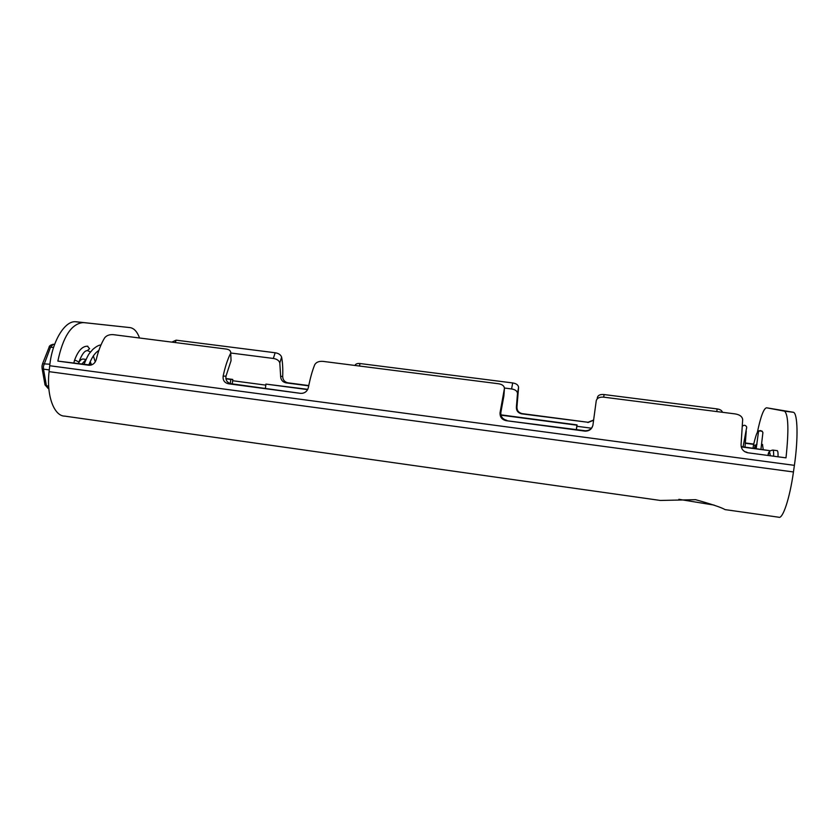 <?xml version="1.0" encoding="UTF-8"?>
<svg xmlns="http://www.w3.org/2000/svg" width="839" height="839" viewBox="0 0 839 839"><rect width="100%" height="100%" fill="white"/><g stroke="black" fill="none" stroke-linecap="round" stroke-linejoin="round"><path stroke-width="1.26" d="M714.041 505.078L678.898 499.32M139.536 338.002C137.197 331.636 133.988 328.164 129.919 327.588L75.51 321.725C64.687 320.771 52.102 341.483 49.721 365.731L49.081 371.656C46.281 395.568 54.074 416.27 64.834 416.134L660.345 500.453L695.583 499.687C712.028 504.302 721.844 507.605 725.032 509.609L778.644 517.202C782.64 519.645 789.719 498.702 793.453 471.969L794.397 465.351C798.34 438.336 797.7 413.26 793.421 412.285L766.584 407.796L784.559 411.162C788.429 414.844 788.912 430.407 785.996 457.853L747.727 452.766C743.218 451.634 741.005 448.834 741.089 444.387L742.672 419.521C742.211 416.532 739.715 414.665 735.163 413.91L604.007 397.204C599.644 396.805 597.053 397.99 596.246 400.759L592.963 424.87C592.082 428.939 589.502 431.036 585.223 431.162L506.085 420.664C501.816 419.615 499.813 416.941 500.065 412.631L504.438 388.436C504.26 385.909 502.267 384.346 498.471 383.748L323.162 361.399C319.061 361.032 316.251 362.133 314.74 364.692C312.255 370.848 310.147 378.41 308.416 387.377C307.315 391.425 304.725 393.418 300.624 393.365L228.397 383.769C224.464 382.783 222.713 380.245 223.143 376.134L225.985 376.145C225.46 380.193 227.17 382.72 231.103 383.727L228.397 383.769M307.619 389.6L265.921 384.094L307.756 389.338M500.925 414.854L577.064 424.912L576.445 429.589M741.183 446.589L769.709 450.658L741.256 446.904M576.33 429.568L576.907 425.184L500.988 415.158M265.921 384.094L265.428 388.279M769.709 450.658L769.594 451.476M76.255 321.777L129.919 327.588M83.386 322.669L82.642 322.627C71.242 324.064 62.977 336.89 57.86 361.106L90.906 365.101M757.313 432.546C760.679 416.522 763.773 408.268 766.584 407.796M744.644 451.623L746.71 452.2M584.752 431.11L585.37 430.753C589.188 430.701 591.684 428.928 592.869 425.425M584.909 430.711L506.085 420.664M500.065 412.631L500.873 412.358C500.579 416.605 502.561 419.269 506.819 420.339M500.873 412.358L503.882 395.924L504.365 388.981M504.438 388.436L503.882 395.924M300.593 393.355L231.103 383.727M231.05 360.686L230.683 352.16L231.05 360.686L225.985 376.145M57.86 361.106L88.756 365.217C92.594 365.259 95.101 363.329 96.286 359.417C98.331 350.796 101.141 343.581 104.697 337.781C106.689 335.369 109.647 334.342 113.559 334.688L226.163 349.045C228.858 349.433 230.368 350.471 230.683 352.16M230.326 353.869C227.411 359.889 225.009 367.314 223.143 376.134M745.2 443.254L753.642 444.366M280.646 376.375L282.691 376.386C282.806 379.836 284.526 381.986 287.84 382.815L285.9 382.836C282.554 381.997 280.803 379.836 280.646 376.375L279.807 362.909C278.999 360.497 276.839 359.019 273.336 358.452L230.767 353.009M285.9 382.836L308.71 385.846M354.991 365.458L354.991 365.447C355.642 363.885 357.33 363.256 360.067 363.549L512.692 382.941C516.363 383.538 518.324 385.017 518.586 387.387L517.495 393.46C517.244 391.037 515.282 389.537 511.591 388.95L504.438 388.027M517.495 393.46L516.373 407.167L516.95 406.978C516.876 410.533 518.617 412.746 522.194 413.627L588.013 422.279L593.613 420.024M522.194 413.627L521.669 413.847C518.072 412.956 516.3 410.722 516.373 407.167M521.669 413.847L588.013 422.279M593.593 420.245L587.908 422.562M785.996 457.853L747.822 452.777M597.431 397.371L597.232 398.798L597.431 397.371C598.123 395.148 600.336 394.204 604.059 394.55L717.062 408.908C720.124 409.359 721.928 410.481 722.452 412.295M745.221 442.95L753.705 444.062M171.838 342.113L176.148 340.173L175.246 342.553M273.336 358.452L275.15 352.758L176.148 340.173M275.15 352.758C278.632 353.324 280.792 354.782 281.621 357.141L279.807 362.909M282.691 376.386C282.984 368.95 282.628 362.542 281.621 357.141M287.84 382.815L308.773 385.562M518.586 387.387L516.95 406.978M225.869 378.525L232.791 379.438L232.277 383.874M230.285 383.559L230.756 379.448L225.922 378.809M232.791 379.438L230.756 379.448M778.047 456.353C778.131 452.924 777.858 451.025 777.25 450.658L777.071 450.637M758.32 433.616L758.183 432.515L759.431 430.816L762.305 431.351M763.217 449.505L762.462 444.45M87.319 350.629L89.584 348.688L87.434 346.192M83.512 359.092L83.061 359.029C81.467 359.05 80.009 360.361 78.677 362.951M232.644 380.728L265.795 385.122M576.886 426.275L591.411 428.194M784.287 411.079L793.128 412.201M49.721 365.731L794.397 465.351M49.081 371.656L793.453 471.969M89.993 365.248L88.766 365.217L90.014 365.238M511.591 388.95L512.692 382.941M360.067 363.549L359.396 366.024M716.873 411.582L717.062 408.908M604.059 394.55L603.713 397.162M772.709 450.061L772.887 450.082C773.474 450.449 773.736 452.347 773.652 455.776M770.16 455.315C769.961 451.644 769.29 451.56 768.146 455.042M756.054 448.561C755.908 445.436 755.362 445.362 754.408 448.341M755.268 445.845L753.6 444.576C757.281 429.274 758.225 431.078 760.585 430.564M78.572 363.465L78.908 362.06L75.793 360.445L74.409 360.676C77.912 350.901 82.306 346.077 87.602 346.203L87.822 346.224M54.629 344.368L53.287 344.284L50.634 346.968L43.429 366.286L43.502 369.139L49.27 369.915M49.9 364.22L42.548 363.79L42.002 366.014L42.065 368.269L43.502 369.139L46.449 385.772L48.662 386.076M91.189 365.028L89.721 362.689M82.002 363.927L85.977 359.553M52.951 344.273L53.287 344.284C50.445 344.986 49.04 346.004 49.071 347.336L53.591 347.356M48.211 388.509L45.023 384.891L48.84 388.593M75.51 321.725L82.642 322.627M784.559 411.162L793.421 412.285M302.837 393.25L300.624 393.365M746.616 452.179L747.727 452.766M777.25 450.658L772.887 450.082C769.772 450.512 768.178 452.169 768.094 455.032M760.963 449.211L762.913 432.515L761.906 431.015L759.431 430.816M742.494 426.16C744.088 424.796 745.462 425.037 746.637 426.873L746.626 428.194M753.023 448.162L753.6 444.576M754.366 448.33C754.964 445.803 755.855 444.397 757.019 444.135M761.843 444.376L762.599 444.471M746.458 428.551L743.092 446.841M746.238 431.131L745.011 447.103M756.191 448.571L758.278 433.385M73.895 362.847L74.409 360.676M100.974 344.997C99.023 344.944 96.265 346.455 92.699 349.517C89.312 353.964 89.354 351.604 84.11 364.199M91.587 364.902L90.182 361.63M86.039 359.428L83.061 359.029M78.908 362.06C83.365 350.283 86.459 350.786 87.193 350.629M98.855 350.45C96.328 352.118 93.077 354.498 88.871 364.839M95.268 361.861L93.328 355.914M90.507 351.981L87.623 350.639M42.065 368.269L45.023 384.891M49.071 347.336L42.548 363.79"/></g></svg>
